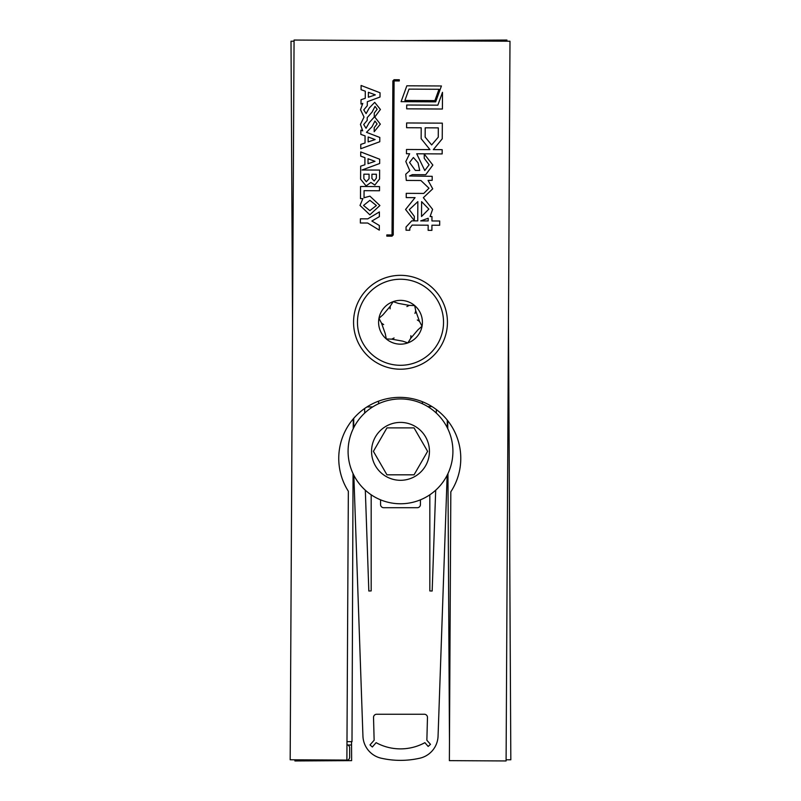 <?xml version="1.0" encoding="UTF-8"?>
<svg xmlns="http://www.w3.org/2000/svg" width="801" height="801" viewBox="0 0 801 801"><rect width="100%" height="100%" fill="white"/><g stroke="black" fill="none" stroke-linecap="round" stroke-linejoin="round"><path stroke-width="1.2" d="M447.739 420.675L447.769 428.695M447.949 473.631L449.471 741.656M346.983 741.636L351.999 741.656L353.051 473.631M353.231 428.695L353.271 418.863M400.5 398.938A52.415 52.415 0 0 1 452.915 451.353A52.415 52.415 0 0 1 400.5 503.769A52.415 52.415 0 0 1 348.085 451.353A52.415 52.415 0 0 1 400.5 398.938A52.415 52.415 0 0 0 348.085 451.353A52.415 52.415 0 0 0 400.5 503.769M414.047 474.823L427.604 451.353L414.047 427.884L386.953 427.884L373.396 451.353L386.953 474.823L414.047 474.823M378.593 403.734L378.593 401.161M422.407 401.722L422.407 403.734M373.526 717.386A3.134 3.134 0 0 1 376.66 714.252L424.35 714.252A3.134 3.134 0 0 1 427.474 717.466L426.863 740.234L430.497 744.359L428.145 746.432L424.89 742.667A50.964 50.964 0 0 1 376.11 742.667L372.345 747.003L370.002 744.93L374.137 740.234L373.526 717.466A3.134 3.134 0 0 1 373.526 717.386M380.565 499.834L380.565 504.57A3.134 3.134 0 0 0 383.699 507.704L417.301 507.704A3.134 3.134 0 0 0 420.435 504.57L420.435 499.834M371.183 494.798L371.183 590.918L368.83 591.008L365.316 490.202M364.675 408.47L364.675 413.096M353.722 427.704L353.722 418.342M353.832 475.213L362.953 736.459A23.469 23.469 0 0 0 381.997 758.377A86.838 86.838 0 0 0 418.863 758.407A23.469 23.469 0 0 0 438.047 736.53L447.168 475.203M447.278 420.104L447.278 427.704M436.325 413.096L436.325 409.541M435.694 490.202L432.17 591.018L429.827 590.938L429.827 494.798M482.412 41.071A7.82 7.82 0 0 1 484.995 40.631L491.484 40.631A7.82 7.82 0 0 1 494.237 41.131M346.973 744.76A3.134 3.134 0 0 1 349.647 747.854L349.647 757.245A3.134 3.134 0 0 1 346.523 760.369L299.584 760.369A4.696 4.696 0 0 1 297.371 759.819M508.465 322.272L510.828 759.779L506.092 759.809M347.834 745.02L351.549 745L351.529 741.656M351.549 745L351.629 760.64L294.908 760.95L294.908 759.809M506.943 41.201L506.933 40.05L400.5 40.631M292.535 322.272L291.013 41.221L294.057 41.201M366.948 406.938L372.705 406.908M427.814 406.618L432.019 406.588M447.439 322.523A46.939 46.939 0 0 1 400.25 369.211A46.939 46.939 0 0 1 353.561 322.012A46.939 46.939 0 0 1 400.75 275.334A46.939 46.939 0 0 1 447.439 322.523M450.823 491.804A61.026 61.026 0 0 0 400.089 397.366A61.026 61.026 0 0 0 348.345 491.243L346.883 760.089L290.172 759.779L294.067 40.05L509.987 41.221L506.092 760.95L449.371 760.64L450.823 491.804M406.688 108.826L442.402 109.026L442.492 92.325L437.847 105.171L406.708 105.011L406.688 108.826M438.998 89.281L434.893 100.616L404.895 100.455L409.001 89.121L438.998 89.281M406.838 85.797L401.091 101.667L435.674 101.847L441.421 85.977L406.838 85.797M392.009 236.165L393.241 234.943L394.082 80.921L399.288 80.951L399.298 79.74L394.082 79.71L392.87 80.911L392.029 234.953L386.823 234.923L386.813 236.135L392.009 236.165M364.034 117.066L360.45 124.395L362.703 130.853L360.861 130.152L360.84 134.378L365.066 135.88L365.036 142.989L360.78 144.4L360.76 148.736L379.784 141.727L379.804 137.452L366.488 132.315L372.044 126.708L374.948 121.051L377.091 123.935L374.197 127.679L374.177 131.714L380.325 124.145L374.778 117.026L380.405 109.467L374.698 102.348L369.271 107.985L366.107 113.602L363.754 109.897L367.289 105.712L367.309 101.727L380.014 97.041L380.044 92.766L361.101 85.477L361.081 89.702L365.296 91.204L365.256 98.313L361.021 99.724L361.001 104.05L362.773 103.389L360.52 109.717L364.034 117.066M375.118 139.554L368.15 141.907L368.17 136.991L375.118 139.554M375.349 94.878L368.37 97.231L368.4 92.305L375.349 94.878M369.201 122.643L366.037 128.27L363.694 124.556L367.208 120.37L367.228 117.607L372.125 112.04L375.018 106.393L377.161 109.276L374.277 113.011L374.257 117.036L369.201 122.643M360.59 179.184L366.077 185.912L370.893 182.448L374.848 185.051L379.574 179.003L379.614 170.072L362.052 169.992L379.654 163.504L379.684 159.219L360.73 151.92L360.71 156.145L364.936 157.657L364.896 164.756L360.66 166.167L360.59 179.184M369.061 178.743L366.327 181.737L363.844 178.643L363.874 174.177L369.081 174.197L369.061 178.743M374.988 161.331L368.009 163.684L368.039 158.758L374.988 161.331M376.35 178.142L374.147 181.006L371.904 178.443L371.924 174.218L376.37 174.238L376.35 178.142M360.019 205.436L369.832 214.808L379.894 205.537L369.922 196.155L364.034 197.757L364.075 190.678L379.514 190.758L379.534 186.593L360.55 186.493L360.49 198.598L362.893 198.618L360.019 205.436M369.852 210.643L363.524 205.456L369.902 200.33L376.39 205.517L369.852 210.643M367.669 223.028L379.304 230.137L379.324 225.492L371.874 221.036L379.374 216.64L379.394 211.925L367.789 218.853L360.38 218.813L360.36 222.998L367.669 223.028M428.195 220.936L420.695 220.896L428.215 218.242L428.195 220.936M413.386 157.507L418.012 162.733L419.714 170.443L415.369 170.423L409.561 162.493L413.386 157.507M409.792 230.237L409.802 228.295L412.125 225.101L428.175 225.191L428.145 230.338L431.899 230.358L431.929 225.211L439.679 225.251L439.699 220.996L431.949 220.956L431.969 216.56L430.087 216.55L432.61 209.361L423.359 197.687L432.72 188.836L428.064 180.405L432.17 180.325L432.19 176.33L409.481 175.99L412.395 174.658L425.691 174.728L432.85 165.066L424.26 154.062L424.24 158.318L429.106 164.796L424.77 170.523L416.71 153.782L442.162 153.922L442.182 149.667L433.331 149.627L442.242 138.803L442.332 123.154L406.628 122.964L406.598 127.709L421.206 127.79L421.146 138.693L429.937 149.607L406.477 149.477L406.457 153.732L409.641 153.742L405.817 161.522L409.762 170.643L405.747 174.218L406.307 180.435L420.915 180.515L428.976 188.215L423.749 193.431L406.247 193.341L406.217 197.587L415.068 197.637L405.556 209.472L414.297 220.565L414.317 216.37L409.301 209.642L417.852 201.632L417.742 220.886L411.744 220.846L406.057 226.973L406.047 230.217L409.792 230.237M438.257 137.181L431.659 144.951L425.151 137.111L425.201 127.81L438.307 127.88L438.257 137.181M421.606 201.652L428.865 209.091L421.516 216.51L421.606 201.652M410.743 338.292L417.962 329.802L422.047 326.207A21.907 21.907 0 0 1 407.859 342.898L410.743 338.292L410.903 335.679M359.969 336.72A43.024 43.024 0 0 1 386.042 281.742A43.024 43.024 0 0 1 441.031 307.814A43.024 43.024 0 0 1 414.958 362.793A43.024 43.024 0 0 1 359.969 336.72M414.978 313.411L415.749 310.908L414.688 305.582L409.261 305.381L398.287 303.379L393.141 301.637L390.257 306.242L383.038 314.743L378.953 318.327L381.496 323.123L385.251 333.627L386.312 338.953L391.739 339.153L402.713 341.156L407.859 342.898A21.907 21.907 0 0 1 378.953 318.327A21.907 21.907 0 0 1 414.688 305.582A21.907 21.907 0 0 1 422.047 326.207L419.504 321.411L417.311 319.959M415.749 310.908L419.504 321.411M391.739 339.153L394.092 337.982M381.496 323.123L383.689 324.575M390.257 306.242L390.097 308.856M409.261 305.381L406.908 306.553M400.5 480.3A28.946 28.946 0 0 0 429.446 451.353A28.946 28.946 0 0 0 400.5 422.407A28.946 28.946 0 0 0 371.554 451.353A28.946 28.946 0 0 0 400.5 480.3"/></g></svg>
